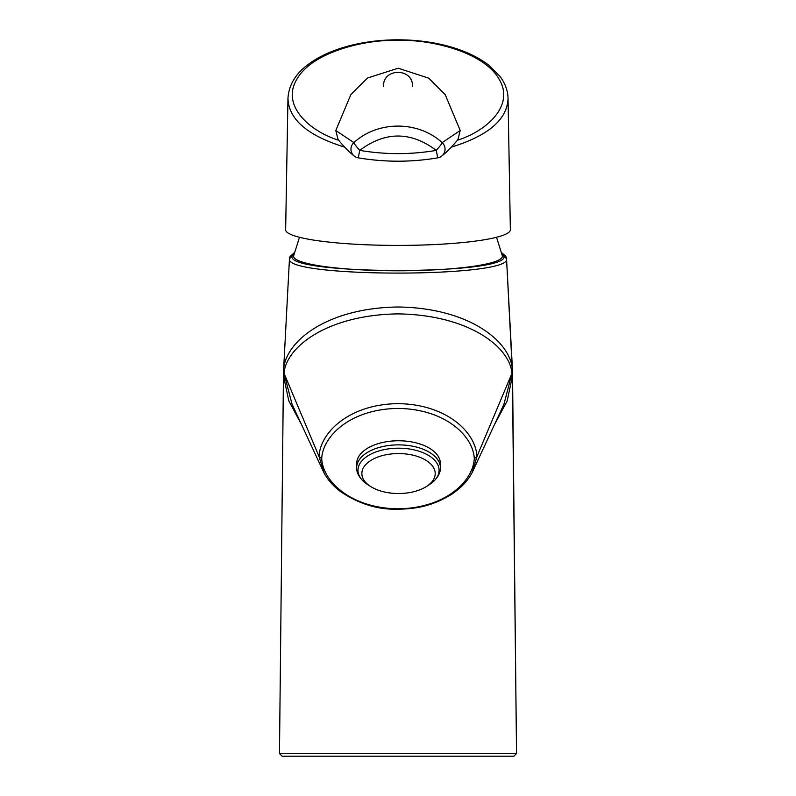 <?xml version="1.0" encoding="UTF-8"?>
<svg xmlns="http://www.w3.org/2000/svg" width="796" height="796" viewBox="0 0 796 796"><rect width="100%" height="100%" fill="white"/><g stroke="black" fill="none" stroke-linecap="round" stroke-linejoin="round"><path stroke-width="1.19" d="M381.125 455.959A36.666 19.98 0 0 1 427.064 460.993A36.666 19.98 0 0 1 426.397 486.535A36.666 19.98 0 0 1 370.667 486.535A36.666 19.98 0 0 1 381.125 455.959M370.667 486.535L367.722 484.655C360.13 479.341 356.449 473.68 356.688 467.68L356.688 463.57A41.84 22.805 0 0 1 398.537 440.765A41.84 22.805 0 0 1 440.377 463.57L440.377 467.68C440.616 473.68 436.944 479.341 429.352 484.655L426.397 486.535M294.261 253.198L292.112 256.183C285.744 275.277 510.405 275.237 503.888 256.183L501.739 253.198M299.475 237.288L293.664 255.805A104.385 14.527 0 0 0 398 270.779A104.385 14.527 0 0 0 502.336 255.805L496.525 237.288M494.356 424.845L507.201 400.885L512.554 375.493L512.246 365.454L516.534 753.533L513.888 756.2L282.112 756.2L279.476 753.533L516.524 753.533L513.888 756.2L510.067 756.2M512.554 375.463L506.535 258.66C513.211 277.884 282.948 277.923 289.465 258.66L290.102 256.372L294.401 252.66M283.446 375.463L283.645 368.946L283.446 375.493L288.749 400.756L301.644 424.855M501.599 252.66L505.828 256.252L506.535 258.66L503.888 256.183M282.112 756.2L284.242 756.2M285.854 756.2L287.953 756.2M296.729 756.2L319.485 756.2M350.409 756.2L357.305 756.2M364.379 756.2L386.577 756.2M416.567 756.2L431.332 756.2M452.019 756.2L458.625 756.2M464.745 756.2L481.68 756.2M495.351 756.2L499.132 756.2M502.505 756.2L508.007 756.2M474.287 458.566C473.152 435.492 444.695 408.935 398.03 408.428C351.295 408.905 322.838 435.531 321.713 458.566C322.838 481.68 351.315 508.306 398.05 508.813C444.954 508.246 473.093 481.57 474.287 458.566L476.894 456.735L472.227 472.356M324.042 472.864L319.106 456.735L321.713 458.566M322.917 470.605L322.917 470.605C326.43 478.217 332.141 485.092 340.041 491.241C358.1 503.579 377.015 509.579 396.776 509.231C415.88 508.962 431.094 506.515 451.093 494.664C461.69 487.62 469.023 479.59 473.093 470.585L503.967 404.169L512.017 373.215C509.48 346.21 467.74 314.798 397.851 313.893C328.032 314.868 286.391 346.439 283.983 373.215L292.032 404.179L322.907 470.585M319.106 456.735L319.067 456.566C320.032 432.049 350.051 404.05 398 403.662C445.889 404.07 475.938 431.949 476.933 456.566L476.894 456.735M289.475 258.531L283.645 368.946L289.465 258.66L292.112 256.183M283.466 374.369L279.466 753.533M516.524 753.533L512.554 375.493M283.446 375.493L279.476 753.533M512.355 368.946C509.997 341.106 468.794 307.933 398.189 306.997C327.425 307.843 286.062 340.927 283.645 368.946M476.933 456.586L512.017 373.215M283.983 373.215L319.067 456.596M344.638 147.121C307.465 135.599 288.57 119.32 287.963 98.286L285.645 229.736A112.355 15.641 180 0 0 398 245.407A112.355 15.641 180 0 0 510.355 229.736L508.037 98.286C507.39 119.36 488.495 135.638 451.372 147.121M383.563 86.635C382.339 67.66 413.612 67.59 412.437 86.625M335.793 130.514L353.892 142.623A8.806 8.776 128.2 0 0 354.3 156.086C349.424 152.305 344.021 146.802 338.091 139.589L335.793 130.514L350.897 94.525L367.503 78.008L398.229 68.207L428.775 78.197L445.223 94.684L460.207 130.514L457.919 139.579C451.989 146.802 446.596 152.305 441.72 156.086L441.72 156.086A8.806 8.776 -128.2 0 0 442.128 142.623L460.207 130.514M353.892 142.623C377.752 120.604 418.169 120.574 442.128 142.623A8.806 0.816 -48.6 0 1 436.278 150.384C410.716 131.25 385.204 131.25 359.742 150.384C385.284 154.693 410.796 154.693 436.278 150.384L437.75 157.847A8.806 8.776 -128.2 0 0 441.72 156.086A8.806 8.806 0 0 1 437.75 157.847C411.283 162.314 384.786 162.314 358.26 157.837L359.742 150.384A8.806 0.816 48.6 0 1 353.892 142.623M358.27 157.847A8.806 8.806 0 0 1 354.3 156.086L354.3 156.086A8.806 8.776 128.2 0 0 358.26 157.837C384.757 162.324 411.253 162.324 437.75 157.847L437.76 157.837M356.688 467.68A41.84 22.805 0 0 1 378.657 447.611A41.84 22.805 0 0 1 440.377 467.68M367.722 484.655A40.556 22.099 0 0 1 379.274 450.835A40.556 22.099 0 0 1 430.109 456.416A40.556 22.099 0 0 1 429.313 484.674M457.352 140.225C485.152 131.758 515.649 106.057 498.973 78.943C483.321 51.66 430.188 39.263 398 40.347C365.812 39.263 312.669 51.66 297.017 78.943C280.351 106.057 310.848 131.758 338.658 140.225M283.724 365.961L283.466 374.448M512.246 365.454L506.525 258.531M287.963 98.286C289.038 81.043 300.301 70.317 307.624 64.894C315.674 58.695 325.703 53.491 337.703 49.302C355.374 43.223 374.966 40.049 396.498 39.8C419.422 39.75 440.248 43.004 458.974 49.541C471.023 53.82 481.053 59.113 489.062 65.421L499.928 76.336C505.152 83.252 507.848 90.575 508.037 98.286L508.037 98.286"/></g></svg>
